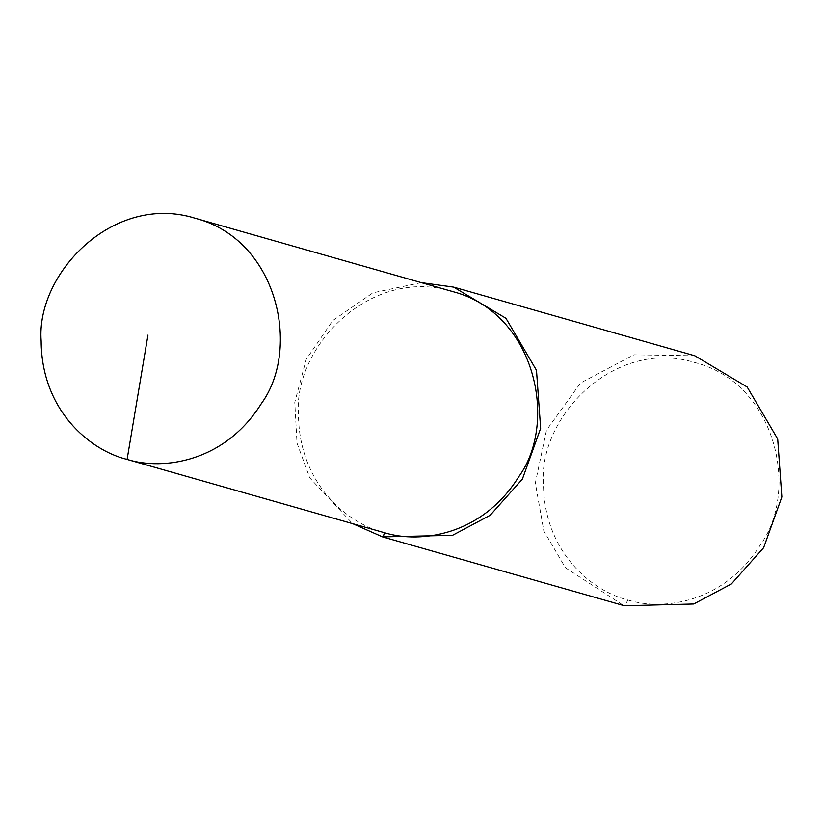 <?xml version="1.0" encoding="UTF-8"?>
<svg xmlns="http://www.w3.org/2000/svg" width="823" height="823" viewBox="0 0 823 823"><rect width="100%" height="100%" fill="white"/><g stroke="black" fill="none" stroke-linecap="round" stroke-linejoin="round"><path stroke-width="0.62" stroke-dasharray="4.12 3.09" d="M694.869 355.803L633.957 354.785L580.575 382.952L546.503 430.151L535.331 483.05L543.808 530.866L565.422 567.747L623.752 605.574M421.273 282.628L372.953 292.803L332.842 320.476L306.238 359.353L294.778 402.252L297.01 443.093L309.777 477.896L352.645 523.654M628.072 600.049C663.894 611.232 724.652 602.415 760.452 544.733C799.647 490.847 776.192 382.921 694.417 362.429C613.824 337.687 537.841 417.899 543.458 484.274C544.198 552.13 591.614 591.089 628.072 600.049L624.39 605.749M452.424 291.496C370.834 265.922 293.194 346.781 298.471 414.298C298.79 483.266 346.771 523.212 383.796 532.522"/><path stroke-width="1.23" d="M126.475 459.265L384.413 532.697L127.092 459.429C163.448 470.777 225.018 461.868 261.416 403.476C301.249 348.931 277.907 239.503 195.102 218.229C113.512 192.654 35.873 273.514 41.15 341.031C41.469 409.998 89.44 449.944 126.475 459.265L127.092 459.429L147.965 335.095M352.645 523.654L382.551 536.894L624.39 605.749L693.717 603.989L731.369 583.949L763.6 547.758L781.85 496.979L777.694 438.998L747.171 387.005L694.869 355.803L453.668 287.124L421.273 282.628M382.551 536.894L452.516 535.32L490.169 515.27L522.389 479.089L540.649 428.31L536.493 370.329L505.97 318.326L453.668 287.124M624.39 605.749L383.189 537.08L384.413 532.697C420.769 544.034 482.34 535.135 518.747 476.743C558.57 422.199 535.228 312.771 452.424 291.496L195.102 218.229"/></g></svg>
